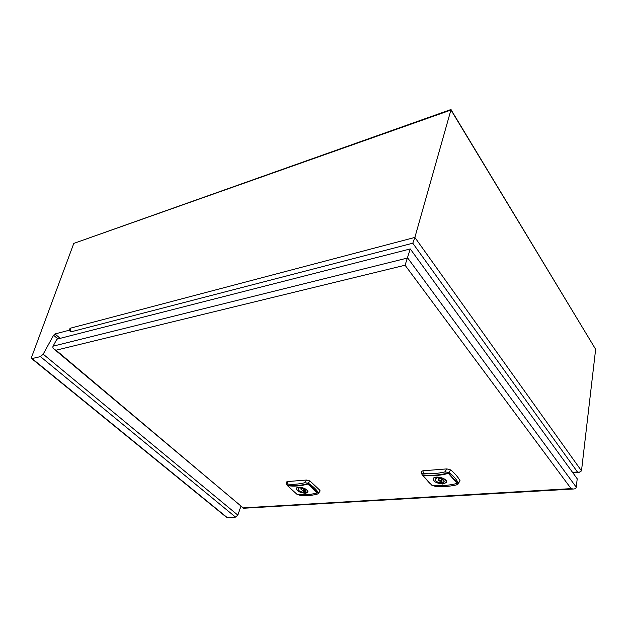 <?xml version="1.0" encoding="UTF-8"?>
<svg xmlns="http://www.w3.org/2000/svg" width="627" height="627" viewBox="0 0 627 627"><rect width="100%" height="100%" fill="white"/><g stroke="black" fill="none" stroke-linecap="round" stroke-linejoin="round"><path stroke-width="0.94" d="M70.13 328.258L69.041 330.272L70.882 331.879L70.13 328.258L414.87 237.429L412.778 243.205L577.475 471.998L579.215 472.311L572.827 472.75M226.331 517.15L31.711 358.636L31.475 357.468L73.798 243.401L451.072 109.474L414.87 237.429L581.495 470.869L579.215 472.311M451.064 109.772L595.642 349.294L581.495 470.869M31.711 358.636L40.457 356.614L43.185 354.169L53.585 335.226L57.911 338.917M69.041 330.272L55.011 333.948L53.585 335.226M226.723 517.471L235.548 517.118L237.821 515.12L241.011 506.06M405.073 265.221L56.03 350.211L54.682 349.592C53.076 348.518 52.535 347.382 53.06 346.175L56.877 339.183L410.27 248.943L577.224 478.801L576.237 487.163C576.009 488.386 575.006 489.005 573.227 489.021L571.119 488.629L405.073 265.221L410.27 248.943M56.03 350.211L243.574 508.254M448.407 473.409L457.232 483.409L457.334 482.9L448.509 472.899C439.433 475.219 430.89 475.869 422.88 474.858L422.763 475.352C430.773 476.379 439.323 475.728 448.407 473.409L448.509 472.899M457.232 483.409C448.219 485.643 439.715 486.223 431.737 485.141L422.763 475.352M436.314 482.571L442.772 484.06L446.048 482.672C449.151 478.871 435.647 475.117 433.367 478.268L433.508 480.36M431.925 485.165L435.303 486.356C441.949 487.014 448.948 486.552 456.299 484.961L458.023 484.13L459.999 480.58C457.961 476.99 454.841 473.424 450.641 469.897L446.886 468.894L422.841 470.799L421.266 471.535L421.352 472.194M429.589 483.158L421.979 474.451L421.924 473.902L423.617 473.573C430.302 474.161 437.356 473.612 444.762 471.943L448.908 472.39C453.305 475.658 456.432 479.208 458.298 483.049M458.321 483.699L459.999 480.58M441.51 478.777L440.64 482.829L441.314 483.574L442.27 479.122M441.314 483.574L443.508 483.425L442.834 482.68L443.43 479.898M444.229 481.058L444.034 481.983C444.504 480.141 442.74 478.856 438.735 478.127L438.054 477.366L435.851 477.531L436.533 478.283L436.729 477.39M439.112 479.843L438.508 480.078C438.798 480.995 439.582 481.27 440.875 480.893L439.112 479.843M440.64 482.829C436.651 482.1 434.895 480.815 435.365 478.973L436.533 478.283M444.034 481.983L442.834 482.68M440.052 477.343C444.809 478.707 446.769 480.462 445.93 482.633L442.74 483.864C436.204 483.354 433.116 481.505 433.484 478.307L434.754 477.453M307.888 484.075L317.348 492.893L317.481 492.43L308.029 483.613C300.615 485.635 293.797 486.152 287.574 485.173L287.425 485.627C293.655 486.607 300.474 486.09 307.888 484.075L308.029 483.613M317.348 492.893C309.965 494.844 303.17 495.306 296.947 494.272L287.425 485.627M300.012 492.187L305.302 493.41L307.528 492.485C310.153 489.428 298.35 485.517 296.508 488.049L296.626 489.632M297.41 494.342L300.168 495.361C305.38 495.996 310.984 495.628 316.972 494.241L318.202 493.637L319.958 490.353L309.918 480.933L306.642 480.031L287.456 481.552L286.374 482.045L286.437 482.625M287.448 485.549L286.633 484.232L287.762 484.068C292.981 484.647 298.601 484.216 304.628 482.759L308.28 483.166C312.677 486.043 316.032 489.178 318.344 492.563M318.414 493.347L319.966 491.215L319.958 490.353M304.26 489.311L303.327 492.313L304.048 492.971L305.02 489.82M304.048 492.971L305.804 492.853L305.083 492.195L305.631 490.432M305.968 491.192L305.788 491.764C306.078 490.118 304.385 488.927 300.709 488.174L299.988 487.508L298.225 487.634L298.954 488.3L299.204 487.5M301.407 489.679L303.053 490.667L301.407 489.679M303.327 492.313C299.667 491.568 297.982 490.369 298.264 488.731L298.954 488.3M305.788 491.764L305.083 492.195M301.744 487.532C306.156 488.903 308.053 490.533 307.434 492.414L305.271 493.237C299.447 492.634 296.563 490.91 296.626 488.057L297.425 487.516M572.537 472.343L577.475 471.998M70.882 331.879L412.778 243.205M73.798 243.401L450.993 110.015L595.642 349.294M32.142 358.62L227.178 517.541M55.011 333.948L60.161 338.345M43.185 354.169L237.821 515.12M40.457 356.614L235.548 517.118M53.06 346.175L407.699 257.971L576.237 487.163M243.652 507.854L571.119 488.629M448.908 472.39L450.641 469.897M423.617 473.573L422.841 470.799M444.762 471.943L446.886 468.894M308.28 483.166L309.918 480.933M287.762 484.068L287.456 481.552M304.628 482.759L306.642 480.031M243.566 508.199L54.682 349.592M573.227 489.021L243.558 508.254M438.931 478.142L438.508 480.078M441.345 478.714L440.93 480.643M421.266 471.535L421.924 473.902M307.81 491.568L307.528 492.485M301.485 488.284L300.999 489.836M303.586 488.958L303.1 490.51M286.374 482.045L286.633 484.232"/></g></svg>
